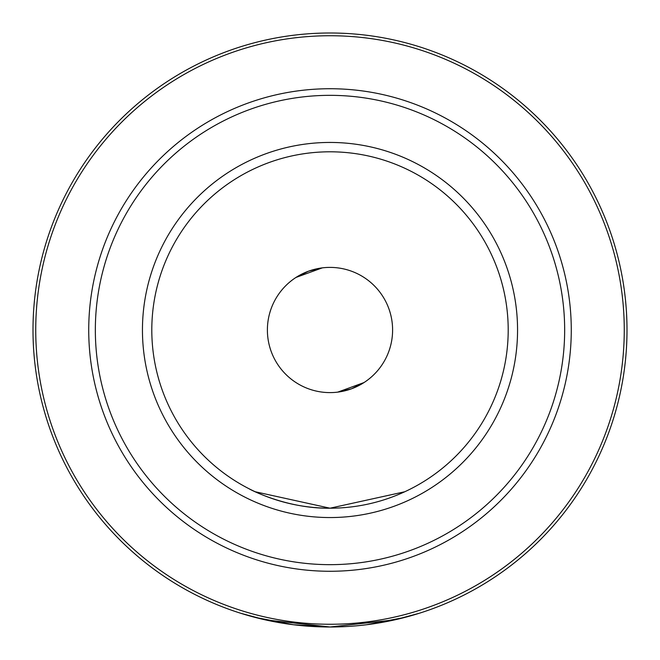 <?xml version="1.0" encoding="UTF-8"?>
<svg xmlns="http://www.w3.org/2000/svg" width="660" height="660" viewBox="0 0 660 660"><rect width="100%" height="100%" fill="white"/><g stroke="black" fill="none" stroke-linecap="round" stroke-linejoin="round"><path stroke-width="0.99" d="M404.77 491.758L330 508.2C286.118 508.909 248.292 488.598 248.977 488.713C248.292 488.598 286.118 508.909 330 508.2L404.77 491.758L330 508.2L255.23 491.758M395.653 619.649L419.191 613.288L394.845 619.831L330 627L293.395 624.739L254.653 617.281L240.809 613.288L264.346 619.649M366.605 624.739L405.347 617.281L419.191 613.288L394.845 619.831L330 627L265.155 619.831L240.809 613.288L254.653 617.281L293.395 624.739M508.2 330A178.2 178.2 0 0 1 330 508.2A178.2 178.2 0 0 1 151.8 330A178.2 178.2 0 0 1 330 151.8A178.2 178.2 0 0 1 508.2 330M627 330A297 297 0 0 0 330 33A297 297 0 0 0 33 330A297 297 0 0 0 330 627A297 297 0 0 0 627 330M267.391 330A62.609 62.609 0 0 1 361.3 275.781A62.609 62.609 0 0 1 361.3 384.219A62.609 62.609 0 0 1 267.391 330M308.583 271.169L322.286 267.869L295.969 277.447L308.583 271.169M351.417 388.831L337.714 392.131L364.031 382.552L351.417 388.831M517.556 330A187.555 187.555 0 0 0 236.222 167.574A187.555 187.555 0 0 0 236.222 492.426A187.555 187.555 0 0 0 517.556 330M564.663 330A234.663 234.663 0 0 1 212.668 533.222A234.663 234.663 0 0 1 212.668 126.778A234.663 234.663 0 0 1 564.663 330M624.261 330A294.261 294.261 0 0 1 330 624.261A294.261 294.261 0 0 1 35.739 330A294.261 294.261 0 0 1 330 35.739A294.261 294.261 0 0 1 624.261 330M330 88.729A241.271 241.271 0 0 0 88.729 330A241.271 241.271 0 0 0 330 571.271A241.271 241.271 0 0 0 571.271 330A241.271 241.271 0 0 0 330 88.729"/></g></svg>
